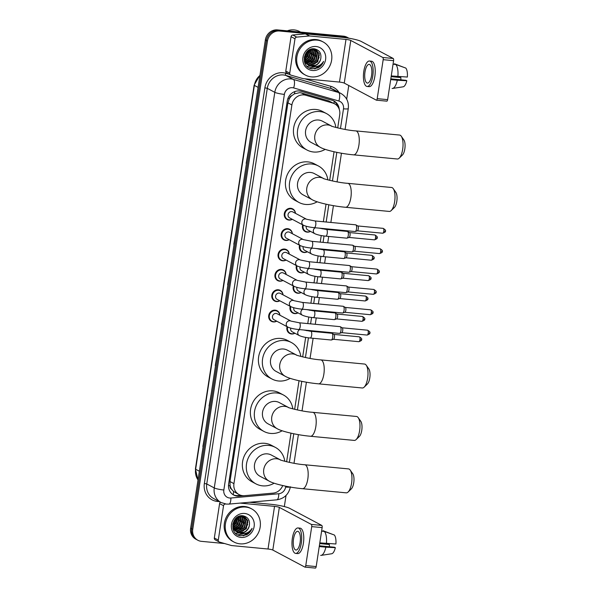 <?xml version="1.0" encoding="UTF-8"?>
<svg xmlns="http://www.w3.org/2000/svg" width="598" height="598" viewBox="0 0 598 598"><rect width="100%" height="100%" fill="white"/><g stroke="black" fill="none" stroke-linecap="round" stroke-linejoin="round"><path stroke-width="0.9" d="M310.474 231.381A6.01 5.517 -62 0 1 307.14 232.136A6.01 5.517 -62 0 1 305.212 231.561A6.01 5.517 -62 0 1 302.678 224.848M307.365 251.751A6.01 5.517 -62 0 1 304.023 252.506A6.01 5.517 -62 0 1 302.095 251.93A6.01 5.517 -62 0 1 299.561 245.21M304.247 272.12A6.01 5.517 -62 0 1 300.906 272.875A6.01 5.517 -62 0 1 298.978 272.299A6.01 5.517 -62 0 1 296.444 265.579M301.13 292.489A6.01 5.517 -62 0 1 297.789 293.244A6.01 5.517 -62 0 1 295.868 292.669A6.01 5.517 -62 0 1 293.326 285.949M298.013 312.859A6.01 5.517 -62 0 1 294.672 313.614A6.01 5.517 -62 0 1 292.751 313.038A6.01 5.517 -62 0 1 290.209 306.318M294.896 333.228A6.01 5.517 -62 0 1 291.555 333.983A6.01 5.517 -62 0 1 289.634 333.407A6.01 5.517 -62 0 1 287.1 326.687M289.193 239.693A6.01 5.517 -62 0 1 285.851 240.448A6.01 5.517 -62 0 1 283.923 239.873A6.01 5.517 -62 0 1 281.449 232.981A6.01 5.517 -62 0 1 287.653 228.683A6.01 5.517 -62 0 1 289.574 229.258A6.01 5.517 -62 0 1 292.362 233.721M286.076 260.063A6.01 5.517 -62 0 1 282.734 260.818A6.01 5.517 -62 0 1 280.813 260.242A6.01 5.517 -62 0 1 278.332 253.35A6.01 5.517 -62 0 1 284.536 249.052A6.01 5.517 -62 0 1 286.457 249.628A6.01 5.517 -62 0 1 289.245 254.09M282.959 280.432A6.01 5.517 -62 0 1 279.617 281.187A6.01 5.517 -62 0 1 277.696 280.611A6.01 5.517 -62 0 1 275.215 273.72A6.01 5.517 -62 0 1 281.419 269.421A6.01 5.517 -62 0 1 283.34 269.997A6.01 5.517 -62 0 1 286.136 274.46M279.842 300.801A6.01 5.517 -62 0 1 276.5 301.556A6.01 5.517 -62 0 1 274.579 300.981A6.01 5.517 -62 0 1 272.097 294.089A6.01 5.517 -62 0 1 278.302 289.791A6.01 5.517 -62 0 1 280.223 290.366A6.01 5.517 -62 0 1 283.018 294.829M292.302 219.324A6.01 5.517 -62 0 1 288.969 220.079A6.01 5.517 -62 0 1 287.04 219.503A6.01 5.517 -62 0 1 284.566 212.611A6.01 5.517 -62 0 1 290.77 208.313A6.01 5.517 -62 0 1 292.691 208.889A6.01 5.517 -62 0 1 295.479 213.351M276.725 321.171A6.01 5.517 -62 0 1 273.383 321.926A6.01 5.517 -62 0 1 271.462 321.35A6.01 5.517 -62 0 1 268.98 314.458A6.01 5.517 -62 0 1 275.185 310.16A6.01 5.517 -62 0 1 277.106 310.736A6.01 5.517 -62 0 1 279.901 315.198M337.706 127.927L339.724 114.756A11.272 10.345 118 0 0 334.596 103.813L328.496 100.8L301.497 92.974L299.74 92.645L294.388 93.856L291.906 95.575A3.76 3.446 118 0 0 289.268 98.767A11.272 1.6 -171.3 0 1 287.862 98.618M334.596 103.813A11.272 10.345 118 0 0 332.78 103.073L305.78 95.254A11.272 10.345 118 0 0 303.993 94.91A11.272 10.345 118 0 0 291.891 104.956L233.938 483.64A11.272 10.345 118 0 0 239.065 494.583A11.272 10.345 118 0 0 244.507 495.667L273.092 493.118A11.272 10.345 118 0 0 282.704 485.554M231.65 489.343A11.272 10.345 -62 0 1 230.081 485.569L230.051 485.755A3.76 3.446 118 0 0 231.65 489.343L233.549 491.444L239.065 494.583M289.268 98.767L289.238 98.954A11.272 10.345 -62 0 1 291.906 95.575M289.238 98.954L287.93 102.849L229.983 481.532L230.081 485.569M286.621 461.776L291.002 433.184M294.65 409.346L299.022 380.754M302.67 356.916L305.66 337.392M306.684 330.701L306.744 330.283M307.768 323.585L308.777 317.022M309.801 310.332L309.861 309.914M310.885 303.216L311.894 296.653M312.918 289.963L312.978 289.544M314.002 282.847L315.011 276.283M316.028 269.593L316.095 269.175M317.119 262.477L318.129 255.914M319.145 249.224L319.212 248.805M320.236 242.108L321.246 235.545M322.262 228.855L322.329 228.436M323.354 221.738L326.037 204.202M329.685 180.357L334.058 151.772M339.23 109.255A11.272 10.345 118 0 0 334.005 101.04A11.272 10.345 118 0 0 332.182 100.3L301.138 91.3A11.272 10.345 118 0 0 299.351 90.963A11.272 10.345 118 0 0 287.242 101.002L228.623 484.111A11.272 10.345 118 0 0 233.743 495.054A11.272 10.345 118 0 0 239.185 496.138L244.231 495.69M247.662 532.564A15.032 13.791 -62 0 1 243.692 535.726A15.032 13.791 -62 0 0 247.662 532.564M319.115 65.616A15.032 13.791 -62 0 1 315.146 68.785A15.032 13.791 -62 0 0 319.115 65.616M224.594 543.545L201.481 541.347A11.272 10.345 -62 0 1 197.878 540.271A11.272 10.345 -62 0 1 192.75 529.327L267.463 41.06A11.272 10.345 -62 0 1 279.572 31.021L345.577 37.285A11.272 10.345 -62 0 1 348.911 38.227M348.769 85.507L346.676 99.156M286.038 495.443L284.334 506.566M197.878 540.271L195.77 539.149A11.272 10.345 -62 0 1 190.642 528.206L265.355 39.939A11.272 10.345 -62 0 1 277.465 29.9L343.469 36.164L344.523 36.725A11.272 10.345 -62 0 1 348.126 37.801A11.272 10.345 -62 0 0 344.523 36.725L278.519 30.461L344.523 36.725L345.577 37.285M265.355 39.939L266.409 40.5A11.272 10.345 -62 0 1 278.519 30.461A11.272 10.345 -62 0 0 266.409 40.5L191.696 528.767L266.409 40.5L267.463 41.06M196.824 539.71A11.272 10.345 -62 0 1 191.696 528.767A11.272 10.345 -62 0 0 196.824 539.71M240.912 495.331L238.131 495.578A11.272 10.345 -62 0 1 233.227 494.755M333.467 100.778A11.272 10.345 -62 0 1 337.78 106.549M243.012 535.808A15.032 13.791 118 0 0 246.959 532.893M314.466 68.867A15.032 13.791 118 0 0 318.405 65.952M204.822 435.561L202.871 446.452M211.012 395.114L209.061 406.005M217.201 354.674L215.25 365.565M223.383 314.227L221.432 325.118M254.329 112.013L252.378 122.904M246.413 163.448A3.005 0.426 -171.3 0 1 246.189 163.344L248.103 152.43M248.14 152.453L246.189 163.344M241.951 192.9L240 203.791M234.035 244.335A3.005 0.426 -171.3 0 1 233.811 244.231L235.724 233.317M235.762 233.34L233.811 244.231M227.853 284.775A3.005 0.426 -171.3 0 1 227.621 284.678L229.535 273.764M229.572 273.787L227.621 284.678M343.469 36.164A11.272 10.345 -62 0 1 347.072 37.24L348.926 38.227M289.738 73.158A1.876 1.727 118 0 0 290.591 74.982L286.636 72.881A1.876 1.727 -62 0 1 285.784 71.057L289.738 73.158L294.993 38.78L291.047 36.68A1.876 1.727 -62 0 1 292.758 35.005L305.414 33.877A1.876 1.727 -62 0 1 305.72 33.877L342.041 37.323A15.032 2.13 -171.3 0 1 361.207 41.449L393.222 58.477A1.876 0.695 95.4 0 1 393.596 60.667L383.176 59.68A1.876 0.695 -84.6 0 0 382.802 57.49L350.787 40.455A3.76 0.531 8.7 0 0 345.995 39.423L309.674 35.977A1.876 1.727 118 0 0 309.368 35.977L296.705 37.106A1.876 1.727 118 0 0 294.993 38.78M285.784 71.057L291.047 36.68M290.591 74.982A1.876 1.727 118 0 0 290.89 75.109L302.85 78.57A1.876 1.727 118 0 0 303.149 78.63L339.47 82.076A3.76 0.531 8.7 0 1 344.261 83.107L376.277 100.135A1.876 0.695 -84.6 0 0 376.374 100.172A1.876 0.695 -84.6 0 0 377.211 98.648L387.631 99.642L393.596 60.667M387.631 99.642A1.876 0.695 95.4 0 1 386.801 101.159A1.876 0.695 95.4 0 1 386.697 101.129M377.211 98.648L383.176 59.68M371.575 75.49A9.396 3.483 -84.6 0 0 369.168 64.382A9.396 3.483 -84.6 0 0 364.989 71.984A9.396 3.483 -84.6 0 0 367.396 83.092A9.396 3.483 -84.6 0 0 371.575 75.49M367.075 86.456L369.16 86.65A12.775 4.739 -84.6 0 0 374.849 76.32A12.775 4.739 -84.6 0 0 371.575 61.22L369.489 61.018A12.775 4.739 -84.6 0 0 363.801 71.356A12.775 4.739 -84.6 0 0 367.075 86.456A12.775 4.739 -84.6 0 0 372.763 76.118A12.775 4.739 -84.6 0 0 369.489 61.018M394.471 63.769L394.463 63.769A12.401 4.597 -84.6 0 0 394.463 63.769L404.457 67.581M392.124 88.452A12.401 4.597 -84.6 0 1 392.116 88.452L392.124 88.452A12.401 4.597 -84.6 0 0 392.557 88.444A12.401 4.597 -84.6 0 0 397.311 80.237L406.797 80.73L405.982 80.296L390.815 78.854M390.703 79.609L397.311 80.237M391.152 76.656L400.884 77.583L391.249 75.998M402.94 86.83A9.77 3.625 -84.6 0 0 403.134 86.815A9.77 3.625 -84.6 0 0 406.797 80.73M400.884 77.583A7.512 2.788 -84.6 0 0 400.884 79.811M397.872 76.559A12.401 4.597 -84.6 0 0 395.786 64.472L405.81 68.067A9.77 3.625 -84.6 0 1 407.358 77.052L391.264 75.931M393.058 64.21L395.786 64.472M287.287 30.834A16.908 15.518 -62 0 1 294.134 29.907A16.908 15.518 -62 0 1 299.546 31.53L300.615 32.098M311.446 76.895A18.785 17.245 -62 0 1 305.436 75.094A18.785 17.245 -62 0 1 297.692 53.551A18.785 17.245 -62 0 1 317.075 40.126A18.785 17.245 -62 0 1 323.084 41.92A18.785 17.245 -62 0 1 330.829 63.463A18.785 17.245 -62 0 1 311.446 76.895M305.436 75.094L304.382 74.533A18.785 17.245 -62 0 1 296.638 52.99A18.785 17.245 -62 0 1 316.021 39.565A18.785 17.245 -62 0 1 322.03 41.359L323.084 41.92M307.873 64.629L309.6 65.018L317.314 61.654L318.861 53.491L315.811 49.716M315.602 49.604L312.784 48.827M308.067 64.771L310.018 65.242L317.732 61.878L319.28 53.715L316.021 49.828L313.397 49.066L306.243 52.721L305.249 61.183L308.882 65.264L311.05 66.034A8.492 7.796 -62 0 0 311.67 66.116A8.492 7.796 -62 0 0 320.685 59.142C321.679 53.596 319.653 50.172 314.608 48.872C302.797 46.928 300.076 67.97 312.134 68.8L318.031 67.91C320.655 66.453 322.501 64.278 323.555 61.392C320.655 65.802 316.701 67.432 311.7 66.273L311.05 66.034M307.133 64.001L307.925 64.128L315.639 60.764L317.194 52.602L314.922 49.365M314.735 49.215L314.137 48.827M307.312 64.165L308.344 64.345L316.058 60.989L317.613 52.826L315.153 49.44M306.46 63.253L313.965 59.875L315.52 51.712L313.972 49.133M306.617 63.455L314.384 60.099L315.938 51.936L314.212 49.178M305.847 62.379L312.291 58.985L313.845 50.823L312.941 49.043M305.989 62.611L312.709 59.209L314.264 51.047L313.21 49.051M305.324 61.355L310.624 58.096L312.171 49.933L311.835 49.111M305.443 61.624L311.042 58.32L312.59 50.157L312.119 49.081M304.905 60.121L308.949 57.206L310.609 49.395M304.995 60.45L309.368 57.423L310.93 49.298M304.659 58.574L307.275 56.317L309.218 50M304.696 59L307.693 56.533L309.592 49.806M304.771 56.347L307.454 51.293M304.674 57.027L306.019 55.644L307.963 50.852M304.24 57.042L304.831 60.959L308.463 65.04M308.673 65.152L311.274 65.907C315.991 65.982 319.13 63.724 320.685 59.142M304.389 61.833L307.208 64.375M305.466 63.111L306.206 63.231M316.095 46.524A12.252 11.242 -62 0 1 325.589 59.583A12.252 11.242 -62 0 1 312.425 70.497A12.252 11.242 -62 0 1 302.939 57.438A12.252 11.242 -62 0 1 316.095 46.524M304.771 56.332L307.447 51.308M306.355 57.318L309.144 52.093M308.03 58.208L310.818 52.983M309.704 59.097L312.492 53.872M311.371 59.987L314.167 54.762M313.046 60.876L315.834 55.651M307.11 66.385L311.005 66.027M311.364 65.915L314.002 64.681M316.394 62.655L319.183 57.43M309.555 68.037L317.717 66.214M304.868 55.861L307.11 51.645M304.711 58.544L306.744 56.496L309.233 50.142M306.385 59.434L308.419 57.386L310.908 51.032M308.06 60.323L310.093 58.275L312.575 51.921M309.727 61.213L311.767 59.165L314.249 52.811M311.401 62.102L313.434 60.054L315.923 53.708M307.006 66.281L310.668 65.944M310.96 65.862L313.068 64.988M314.75 63.889L316.783 61.833L319.272 55.487M309.308 67.918L317.03 66.415M314.578 68.86L321.799 64.502L323.555 61.392M401.273 136.224L403.867 139.932A8.267 3.065 95.4 0 1 404.831 148.902A8.267 3.065 95.4 0 1 402.439 155.017L399.195 158.171A12.027 4.463 -84.6 0 0 402.678 149.276A12.027 4.463 -84.6 0 0 401.273 136.224A12.027 4.463 -84.6 0 0 399.599 135.058L355.832 130.902A12.027 4.463 95.4 0 1 358.912 145.12A12.027 4.463 95.4 0 1 353.56 154.845L397.326 159.001A12.027 4.463 -84.6 0 0 399.195 158.171M355.832 130.902C344.478 130.185 328.825 125.58 331.569 126.066L322.374 121.17A12.027 11.033 118 0 0 318.525 120.019A12.027 11.033 118 0 0 306.124 128.615A12.027 11.033 118 0 0 311.08 142.399L320.296 147.31C324.677 150.016 340.688 153.738 353.56 154.845M325.2 149.358A20.668 18.964 -62 0 1 313.629 152.012A20.668 18.964 -62 0 1 307.021 150.031A20.668 18.964 -62 0 1 298.499 126.335A20.668 18.964 -62 0 1 319.818 111.564A20.668 18.964 -62 0 1 326.433 113.545A20.668 18.964 -62 0 1 335.882 127.464M307.021 150.031L303.066 147.93A20.668 18.964 -62 0 1 294.545 124.234A20.668 18.964 -62 0 1 315.864 109.464A20.668 18.964 -62 0 1 322.479 111.437L326.433 113.545M393.252 188.654L395.846 192.362A8.267 3.065 95.4 0 1 396.81 201.332A8.267 3.065 95.4 0 1 394.418 207.446L391.167 210.601A12.027 4.463 -84.6 0 0 394.65 201.705A12.027 4.463 -84.6 0 0 393.252 188.654A12.027 4.463 -84.6 0 0 391.57 187.488L347.804 183.332A12.027 4.463 95.4 0 1 350.884 197.549A12.027 4.463 95.4 0 1 345.532 207.274L389.298 211.43A12.027 4.463 -84.6 0 0 391.167 210.601M347.804 183.332C336.457 182.614 320.797 178.01 323.548 178.496L314.346 173.599A12.027 11.033 118 0 0 310.504 172.448A12.027 11.033 118 0 0 298.096 181.044A12.027 11.033 118 0 0 303.051 194.828L312.276 199.739C316.648 202.453 332.667 206.168 345.532 207.274M317.179 201.788A20.668 18.964 -62 0 1 305.608 204.441A20.668 18.964 -62 0 1 298.993 202.46A20.668 18.964 -62 0 1 290.479 178.765A20.668 18.964 -62 0 1 311.797 163.994A20.668 18.964 -62 0 1 318.405 165.975A20.668 18.964 -62 0 1 327.861 179.893M298.993 202.46L295.046 200.36A20.668 18.964 -62 0 1 286.524 176.664A20.668 18.964 -62 0 1 307.843 161.894A20.668 18.964 -62 0 1 314.458 163.867L318.405 165.975M366.238 365.214L368.831 368.914A8.267 3.065 95.4 0 1 369.796 377.884A8.267 3.065 95.4 0 1 367.396 384.006L364.152 387.153A12.027 4.463 -84.6 0 0 367.635 378.257A12.027 4.463 -84.6 0 0 366.238 365.214A12.027 4.463 -84.6 0 0 364.556 364.047L320.79 359.891A12.027 4.463 95.4 0 1 323.869 374.101A12.027 4.463 95.4 0 1 318.517 383.834L362.283 387.982A12.027 4.463 -84.6 0 0 364.152 387.153M320.79 359.891C309.435 359.166 293.782 354.562 296.533 355.048L287.332 350.159A12.027 11.033 118 0 0 283.482 349.008A12.027 11.033 118 0 0 271.081 357.597A12.027 11.033 118 0 0 276.037 371.388L285.261 376.291C289.634 379.005 305.645 382.72 318.517 383.834M290.165 378.347A20.668 18.964 -62 0 1 278.593 380.993A20.668 18.964 -62 0 1 271.978 379.012A20.668 18.964 -62 0 1 263.456 355.317A20.668 18.964 -62 0 1 284.783 340.546A20.668 18.964 -62 0 1 291.39 342.527A20.668 18.964 -62 0 1 300.839 356.453M271.978 379.012L268.024 376.912A20.668 18.964 -62 0 1 259.51 353.216A20.668 18.964 -62 0 1 280.828 338.446A20.668 18.964 -62 0 1 287.436 340.426L291.39 342.527M358.217 417.643L360.811 421.343A8.267 3.065 95.4 0 1 361.768 430.313A8.267 3.065 95.4 0 1 359.376 436.435L356.131 439.582A12.027 4.463 -84.6 0 0 359.615 430.687A12.027 4.463 -84.6 0 0 358.217 417.643A12.027 4.463 -84.6 0 0 356.535 416.477L312.769 412.321A12.027 4.463 95.4 0 1 315.849 426.531A12.027 4.463 95.4 0 1 310.497 436.263L354.263 440.412A12.027 4.463 -84.6 0 0 356.131 439.582M277.24 428.721A12.027 11.033 118 0 1 271.769 417.053A12.027 11.033 118 0 1 284.685 406.341A12.027 11.033 118 0 1 288.513 407.485L279.311 402.589A12.027 11.033 118 0 0 275.461 401.437A12.027 11.033 118 0 0 263.06 410.026A12.027 11.033 118 0 0 268.016 423.818L277.24 428.721C281.613 431.435 297.625 435.15 310.497 436.263M282.136 430.777A20.668 18.964 -62 0 1 270.565 433.423A20.668 18.964 -62 0 1 263.957 431.442A20.668 18.964 -62 0 1 255.436 407.746A20.668 18.964 -62 0 1 276.754 392.976A20.668 18.964 -62 0 1 283.37 394.957A20.668 18.964 -62 0 1 292.818 408.883M263.957 431.442L260.003 429.342A20.668 18.964 -62 0 1 251.481 405.646A20.668 18.964 -62 0 1 272.808 390.875A20.668 18.964 -62 0 1 279.416 392.856L283.37 394.957M350.189 470.073L352.783 473.773A8.267 3.065 95.4 0 1 353.747 482.743A8.267 3.065 95.4 0 1 351.355 488.865L348.111 492.019A12.027 4.463 -84.6 0 0 351.594 483.117A12.027 4.463 -84.6 0 0 350.189 470.073A12.027 4.463 -84.6 0 0 348.514 468.907L304.741 464.751A12.027 4.463 95.4 0 1 307.821 478.961A12.027 4.463 95.4 0 1 302.468 488.693L346.242 492.842A12.027 4.463 -84.6 0 0 348.111 492.019M304.741 464.751C293.394 464.033 277.734 459.421 280.484 459.907L271.29 455.018A12.027 11.033 118 0 0 267.441 453.867A12.027 11.033 118 0 0 255.032 462.456A12.027 11.033 118 0 0 259.995 476.247L269.212 481.151C273.585 483.864 289.604 487.579 302.468 488.693M274.116 483.206A20.668 18.964 -62 0 1 262.544 485.853A20.668 18.964 -62 0 1 255.937 483.872A20.668 18.964 -62 0 1 247.415 460.176A20.668 18.964 -62 0 1 268.734 445.405A20.668 18.964 -62 0 1 275.349 447.386A20.668 18.964 -62 0 1 284.798 461.312M255.937 483.872L251.982 481.771A20.668 18.964 -62 0 1 243.461 458.075A20.668 18.964 -62 0 1 264.779 443.305A20.668 18.964 -62 0 1 271.395 445.286L275.349 447.386M314.256 227.674C309.689 227.218 306.071 226.403 303.403 225.229L289.596 217.881A3.379 3.102 -62 0 1 291.689 211.587A3.379 3.102 -62 0 1 292.773 211.909L306.58 219.257L314.892 220.939A3.379 1.256 95.4 0 1 315.759 224.938A3.379 1.256 95.4 0 1 315.722 225.14A3.379 1.256 95.4 0 1 314.256 227.674L355.033 231.538A3.379 1.256 95.4 0 0 355.249 231.516A3.379 1.256 95.4 0 0 356.535 228.802A3.379 1.256 95.4 0 0 355.877 224.878A3.379 1.256 95.4 0 0 355.862 224.863A3.379 1.256 95.4 0 0 355.675 224.811L314.892 220.939M292.198 219.264A5.636 5.173 -62 0 1 289.29 219.855A5.636 5.173 -62 0 1 287.481 219.316A5.636 5.173 -62 0 1 285.156 212.851A5.636 5.173 -62 0 1 290.972 208.822A5.636 5.173 -62 0 1 292.781 209.36A5.636 5.173 -62 0 1 295.375 213.292M357.806 225.984A2.444 0.904 95.4 0 1 357.813 225.992A2.444 0.904 95.4 0 1 358.292 228.825A2.444 0.904 95.4 0 1 357.357 230.783A2.444 0.904 95.4 0 1 357.208 230.806M311.139 248.043C306.572 247.587 302.954 246.772 300.286 245.599L286.479 238.251A3.379 3.102 -62 0 1 288.572 231.957A3.379 3.102 -62 0 1 289.656 232.278L303.463 239.626L311.775 241.308A3.379 1.256 95.4 0 1 312.642 245.307A3.379 1.256 95.4 0 1 312.605 245.509A3.379 1.256 95.4 0 1 311.139 248.043L351.916 251.908A3.379 1.256 95.4 0 0 352.132 251.885A3.379 1.256 95.4 0 0 353.425 249.172A3.379 1.256 95.4 0 0 352.76 245.247A3.379 1.256 95.4 0 0 352.745 245.232A3.379 1.256 95.4 0 0 352.558 245.18L311.775 241.308M289.081 239.634A5.636 5.173 -62 0 1 286.173 240.224A5.636 5.173 -62 0 1 284.364 239.678A5.636 5.173 -62 0 1 282.039 233.22A5.636 5.173 -62 0 1 287.855 229.191A5.636 5.173 -62 0 1 289.664 229.729A5.636 5.173 -62 0 1 292.258 233.661M354.689 246.354A2.444 0.904 95.4 0 1 354.696 246.361A2.444 0.904 95.4 0 1 355.175 249.194A2.444 0.904 95.4 0 1 354.24 251.153A2.444 0.904 95.4 0 1 354.091 251.175M308.022 268.405C303.455 267.956 299.837 267.142 297.169 265.968L283.362 258.62A3.379 3.102 -62 0 1 285.455 252.326A3.379 3.102 -62 0 1 286.539 252.648L300.346 259.995L308.658 261.677A3.379 1.256 95.4 0 1 309.525 265.676A3.379 1.256 95.4 0 1 309.487 265.878A3.379 1.256 95.4 0 1 308.022 268.405L348.798 272.277A3.379 1.256 95.4 0 0 349.015 272.254A3.379 1.256 95.4 0 0 350.308 269.541A3.379 1.256 95.4 0 0 349.643 265.609A3.379 1.256 95.4 0 0 349.628 265.602A3.379 1.256 95.4 0 0 349.441 265.549L308.658 261.677M285.964 260.003A5.636 5.173 -62 0 1 283.056 260.593A5.636 5.173 -62 0 1 281.247 260.048A5.636 5.173 -62 0 1 278.922 253.589A5.636 5.173 -62 0 1 284.738 249.56A5.636 5.173 -62 0 1 286.547 250.099A5.636 5.173 -62 0 1 289.14 254.03M351.572 266.723A2.444 0.904 95.4 0 1 351.579 266.73A2.444 0.904 95.4 0 1 352.058 269.563A2.444 0.904 95.4 0 1 351.123 271.522A2.444 0.904 95.4 0 1 350.974 271.544M304.905 288.774C300.338 288.326 296.72 287.511 294.052 286.337L280.245 278.989A3.379 3.102 -62 0 1 282.338 272.695A3.379 3.102 -62 0 1 283.422 273.017L297.228 280.365L305.541 282.047A3.379 1.256 95.4 0 1 306.408 286.038A3.379 1.256 95.4 0 1 306.37 286.248A3.379 1.256 95.4 0 1 304.905 288.774L345.681 292.646A3.379 1.256 95.4 0 0 345.898 292.624A3.379 1.256 95.4 0 0 347.191 289.91A3.379 1.256 95.4 0 0 346.526 285.979A3.379 1.256 95.4 0 0 346.511 285.971A3.379 1.256 95.4 0 0 346.324 285.919L305.541 282.047M282.847 280.372A5.636 5.173 -62 0 1 279.939 280.955A5.636 5.173 -62 0 1 278.13 280.417A5.636 5.173 -62 0 1 275.813 273.959A5.636 5.173 -62 0 1 281.621 269.93A5.636 5.173 -62 0 1 283.43 270.468A5.636 5.173 -62 0 1 286.023 274.4M348.455 287.092A2.444 0.904 95.4 0 1 348.462 287.1A2.444 0.904 95.4 0 1 348.94 289.933A2.444 0.904 95.4 0 1 348.006 291.891A2.444 0.904 95.4 0 1 347.857 291.914M301.788 309.144C297.221 308.695 293.603 307.88 290.934 306.707L277.128 299.359A3.379 3.102 -62 0 1 279.221 293.065A3.379 3.102 -62 0 1 280.305 293.386L294.111 300.734L302.424 302.416A3.379 1.256 95.4 0 1 303.291 306.408A3.379 1.256 95.4 0 1 303.253 306.617A3.379 1.256 95.4 0 1 301.788 309.144L342.564 313.016A3.379 1.256 95.4 0 0 342.781 312.993A3.379 1.256 95.4 0 0 344.074 310.28A3.379 1.256 95.4 0 0 343.409 306.348A3.379 1.256 95.4 0 0 343.394 306.34A3.379 1.256 95.4 0 0 343.207 306.281L302.424 302.416M279.729 300.742A5.636 5.173 -62 0 1 276.822 301.325A5.636 5.173 -62 0 1 275.013 300.787A5.636 5.173 -62 0 1 272.695 294.328A5.636 5.173 -62 0 1 278.504 290.299A5.636 5.173 -62 0 1 280.312 290.837A5.636 5.173 -62 0 1 282.906 294.769M343.409 306.348L345.345 307.462A2.444 0.904 95.4 0 1 345.345 307.462A2.444 0.904 95.4 0 1 345.823 310.302A2.444 0.904 95.4 0 1 344.889 312.261A2.444 0.904 95.4 0 1 344.74 312.283M298.671 329.513C294.104 329.064 290.486 328.25 287.817 327.076L274.011 319.728A3.379 3.102 -62 0 1 276.104 313.434A3.379 3.102 -62 0 1 277.188 313.756L290.994 321.104L299.306 322.785A3.379 1.256 95.4 0 1 300.174 326.777A3.379 1.256 95.4 0 1 300.144 326.986A3.379 1.256 95.4 0 1 298.671 329.513L339.447 333.385A3.379 1.256 95.4 0 0 339.664 333.355A3.379 1.256 95.4 0 0 340.957 330.649A3.379 1.256 95.4 0 0 340.292 326.717A3.379 1.256 95.4 0 0 340.277 326.71A3.379 1.256 95.4 0 0 340.09 326.65L299.306 322.785M276.612 321.111A5.636 5.173 -62 0 1 273.705 321.694A5.636 5.173 -62 0 1 271.896 321.156A5.636 5.173 -62 0 1 269.578 314.698A5.636 5.173 -62 0 1 275.386 310.668A5.636 5.173 -62 0 1 277.195 311.207A5.636 5.173 -62 0 1 279.789 315.139M342.22 327.831A2.444 0.904 95.4 0 1 342.228 327.831A2.444 0.904 95.4 0 1 342.706 330.672A2.444 0.904 95.4 0 1 341.772 332.63A2.444 0.904 95.4 0 1 341.622 332.645M319.138 228.137L326.373 229.438A3.379 1.256 95.4 0 1 326.56 229.49A3.379 1.256 95.4 0 1 327.203 233.639A3.379 1.256 95.4 0 1 325.731 236.165C321.163 235.717 317.553 234.902 314.884 233.728L307.768 229.938A3.379 3.102 -62 0 1 306.311 226.283M326.373 229.438L347.423 231.433A3.379 1.256 95.4 0 1 347.61 231.493A3.379 1.256 95.4 0 1 347.625 231.501A3.379 1.256 95.4 0 1 348.35 234.917A3.379 1.256 95.4 0 1 346.997 238.139A3.379 1.256 95.4 0 1 346.78 238.168L325.731 236.165M310.369 231.321A5.636 5.173 -62 0 1 307.462 231.912A5.636 5.173 -62 0 1 305.653 231.374A5.636 5.173 -62 0 1 303.253 225.147M347.625 231.501L349.561 232.615A2.444 0.904 95.4 0 1 349.561 232.615A2.444 0.904 95.4 0 1 350.039 235.455A2.444 0.904 95.4 0 1 349.112 237.406A2.444 0.904 95.4 0 1 348.955 237.428M316.021 248.506L323.256 249.8A3.379 1.256 95.4 0 1 323.443 249.859A3.379 1.256 95.4 0 1 324.086 254.008A3.379 1.256 95.4 0 1 322.614 256.535C318.046 256.086 314.436 255.271 311.767 254.098L304.651 250.308A3.379 3.102 -62 0 1 303.193 246.653M323.256 249.8L344.306 251.803A3.379 1.256 95.4 0 1 344.493 251.855A3.379 1.256 95.4 0 1 344.508 251.87A3.379 1.256 95.4 0 1 345.233 255.286A3.379 1.256 95.4 0 1 343.88 258.508A3.379 1.256 95.4 0 1 343.663 258.538L322.614 256.535M307.252 251.691A5.636 5.173 -62 0 1 304.345 252.281A5.636 5.173 -62 0 1 302.536 251.736A5.636 5.173 -62 0 1 300.136 245.516M344.508 251.87L346.444 252.984A2.444 0.904 95.4 0 1 346.444 252.984A2.444 0.904 95.4 0 1 346.922 255.824A2.444 0.904 95.4 0 1 345.995 257.775A2.444 0.904 95.4 0 1 345.838 257.798M312.904 268.868L320.139 270.169A3.379 1.256 95.4 0 1 320.326 270.229A3.379 1.256 95.4 0 1 320.969 274.377A3.379 1.256 95.4 0 1 319.496 276.904C314.929 276.455 311.319 275.641 308.65 274.46L301.534 270.677A3.379 3.102 -62 0 1 300.076 267.022M320.139 270.169L341.189 272.172A3.379 1.256 95.4 0 1 341.376 272.225A3.379 1.256 95.4 0 1 341.391 272.24A3.379 1.256 95.4 0 1 342.116 275.656A3.379 1.256 95.4 0 1 340.763 278.877A3.379 1.256 95.4 0 1 340.546 278.9L319.496 276.904M304.135 272.06A5.636 5.173 -62 0 1 301.228 272.651A5.636 5.173 -62 0 1 299.419 272.105A5.636 5.173 -62 0 1 297.019 265.886M341.391 272.24L343.327 273.353A2.444 0.904 95.4 0 1 343.327 273.353A2.444 0.904 95.4 0 1 343.813 276.186A2.444 0.904 95.4 0 1 342.878 278.145A2.444 0.904 95.4 0 1 342.721 278.167M309.786 289.238L317.022 290.538A3.379 1.256 95.4 0 1 317.209 290.598A3.379 1.256 95.4 0 1 317.852 294.747A3.379 1.256 95.4 0 1 316.379 297.273C311.812 296.825 308.202 296.01 305.533 294.829L298.417 291.047A3.379 3.102 -62 0 1 296.959 287.391M317.022 290.538L338.072 292.542A3.379 1.256 95.4 0 1 338.259 292.594A3.379 1.256 95.4 0 1 338.274 292.609A3.379 1.256 95.4 0 1 338.999 296.025A3.379 1.256 95.4 0 1 337.646 299.247A3.379 1.256 95.4 0 1 337.429 299.269L316.379 297.273M301.018 292.429A5.636 5.173 -62 0 1 298.11 293.013A5.636 5.173 -62 0 1 296.302 292.474A5.636 5.173 -62 0 1 293.902 286.255M340.202 293.715A2.444 0.904 95.4 0 1 340.217 293.723A2.444 0.904 95.4 0 1 340.696 296.556A2.444 0.904 95.4 0 1 339.761 298.514A2.444 0.904 95.4 0 1 339.604 298.537M306.669 309.607L313.905 310.908A3.379 1.256 95.4 0 1 314.092 310.967A3.379 1.256 95.4 0 1 314.735 315.116A3.379 1.256 95.4 0 1 313.262 317.643C308.703 317.194 305.085 316.379 302.416 315.198L295.3 311.416A3.379 3.102 -62 0 1 293.842 307.761M313.905 310.908L334.955 312.911A3.379 1.256 95.4 0 1 335.142 312.963A3.379 1.256 95.4 0 1 335.157 312.978A3.379 1.256 95.4 0 1 335.882 316.394A3.379 1.256 95.4 0 1 334.529 319.616A3.379 1.256 95.4 0 1 334.312 319.638L313.262 317.643M297.901 312.799A5.636 5.173 -62 0 1 294.993 313.382A5.636 5.173 -62 0 1 293.184 312.844A5.636 5.173 -62 0 1 290.785 306.625M335.157 312.978L337.1 314.092A2.444 0.904 95.4 0 1 337.1 314.092A2.444 0.904 95.4 0 1 337.578 316.925A2.444 0.904 95.4 0 1 336.644 318.884A2.444 0.904 95.4 0 1 336.487 318.906M303.552 329.976L310.788 331.277A3.379 1.256 95.4 0 1 310.975 331.337A3.379 1.256 95.4 0 1 311.618 335.485A3.379 1.256 95.4 0 1 310.145 338.012C305.585 337.564 301.968 336.749 299.299 335.568L292.183 331.785A3.379 3.102 -62 0 1 290.725 328.13M310.788 331.277L331.838 333.28A3.379 1.256 95.4 0 1 332.025 333.333A3.379 1.256 95.4 0 1 332.04 333.34A3.379 1.256 95.4 0 1 332.765 336.764A3.379 1.256 95.4 0 1 331.412 339.985A3.379 1.256 95.4 0 1 331.195 340.008L310.145 338.012M294.784 333.168A5.636 5.173 -62 0 1 291.876 333.751A5.636 5.173 -62 0 1 290.067 333.213A5.636 5.173 -62 0 1 287.668 326.994M332.04 333.34L333.983 334.461A2.444 0.904 95.4 0 1 333.983 334.461A2.444 0.904 95.4 0 1 334.461 337.294A2.444 0.904 95.4 0 1 333.527 339.253A2.444 0.904 95.4 0 1 333.37 339.275M218.285 540.099A1.876 1.727 118 0 0 219.137 541.923L215.183 539.822A1.876 1.727 -62 0 1 214.331 537.998L218.285 540.099L223.54 505.721L219.593 503.621A1.876 1.727 -62 0 1 220.513 502.215M214.331 537.998L219.593 503.621M249.516 502.268L270.595 504.264A15.032 2.13 -171.3 0 1 289.753 508.39L321.769 525.418A1.876 0.695 95.4 0 1 322.143 527.608L311.722 526.621A1.876 0.695 -84.6 0 0 311.349 524.431L279.333 507.396A3.76 0.531 8.7 0 0 274.542 506.364L240.134 503.105M219.137 541.923A1.876 1.727 118 0 0 219.444 542.05L231.396 545.511A1.876 1.727 118 0 0 231.695 545.57L268.016 549.016A3.76 0.531 8.7 0 1 272.808 550.048L304.823 567.076A1.876 0.695 -84.6 0 0 304.928 567.113A1.876 0.695 -84.6 0 0 305.765 565.588L316.185 566.583L322.143 527.608M316.185 566.583A1.876 0.695 95.4 0 1 315.348 568.1A1.876 0.695 95.4 0 1 315.243 568.07M305.765 565.588L311.722 526.621M225.648 504.017L225.259 504.047A1.876 1.727 118 0 0 223.54 505.721M300.121 542.431A9.396 3.483 -84.6 0 0 297.722 531.323A9.396 3.483 -84.6 0 0 293.536 538.925A9.396 3.483 -84.6 0 0 295.943 550.033A9.396 3.483 -84.6 0 0 300.121 542.431M295.621 553.397L297.707 553.591A12.775 4.739 -84.6 0 0 303.395 543.261A12.775 4.739 -84.6 0 0 300.121 528.161L298.036 527.959A12.775 4.739 -84.6 0 0 292.355 538.297A12.775 4.739 -84.6 0 0 295.621 553.397A12.775 4.739 -84.6 0 0 301.31 543.059A12.775 4.739 -84.6 0 0 298.036 527.959M323.017 530.71L323.01 530.71A12.401 4.597 -84.6 0 1 323.017 530.71L333.004 534.522M320.663 555.393L320.67 555.393A12.401 4.597 -84.6 0 0 320.67 555.393A12.401 4.597 -84.6 0 0 321.104 555.385A12.401 4.597 -84.6 0 0 325.858 547.177L335.343 547.671L334.529 547.237L319.362 545.795M319.25 546.55L325.858 547.177M319.698 543.597L329.431 544.524L319.803 542.939M331.486 553.77A9.77 3.625 -84.6 0 0 331.681 553.755A9.77 3.625 -84.6 0 0 335.343 547.671M329.431 544.524A7.512 2.788 -84.6 0 0 329.431 546.751M326.418 543.5A12.401 4.597 -84.6 0 0 324.333 531.413L334.357 535.008A9.77 3.625 -84.6 0 1 335.904 543.993L319.81 542.872M321.604 531.151L324.333 531.413M239.992 543.836A18.785 17.245 -62 0 1 233.982 542.035A18.785 17.245 -62 0 1 226.238 520.492A18.785 17.245 -62 0 1 245.621 507.067A18.785 17.245 -62 0 1 251.631 508.868A18.785 17.245 -62 0 1 259.375 530.404A18.785 17.245 -62 0 1 239.992 543.836M233.982 542.035L232.928 541.474A18.785 17.245 -62 0 1 225.184 519.931A18.785 17.245 -62 0 1 244.567 506.506A18.785 17.245 -62 0 1 250.577 508.307L251.631 508.868M236.427 531.57L238.146 531.958L245.86 528.595L247.415 520.432L244.358 516.657M244.148 516.545L241.33 515.768M236.621 531.712L238.565 532.183L246.279 528.819L247.834 520.656L244.567 516.769L241.943 516.007L234.79 519.662L233.796 528.124L237.428 532.205L239.596 532.975A8.492 7.796 -62 0 0 240.217 533.057A8.492 7.796 -62 0 0 249.231 526.083C250.226 520.537 248.2 517.113 243.162 515.812C231.344 513.869 228.623 534.911 240.68 535.741L246.578 534.851C249.202 533.394 251.048 531.218 252.102 528.333C249.202 532.743 245.255 534.373 240.246 533.214L239.596 532.975M235.687 530.942L236.472 531.069L244.186 527.705L245.741 519.542L243.468 516.306M243.281 516.164L242.893 515.88M235.866 531.106L236.89 531.293L244.604 527.929L246.159 519.767L243.7 516.38M235.007 530.194L242.519 526.816L244.066 518.653L242.519 516.074M235.171 530.396L242.93 527.04L244.485 518.877L242.766 516.119M234.394 529.32L240.845 525.926L242.392 517.763L241.495 515.984M234.543 529.551L241.263 526.15L242.81 517.988L241.756 515.992M233.87 528.296L239.17 525.037L240.717 516.874L240.381 516.052M233.99 528.565L239.589 525.261L241.136 517.098L240.665 516.022M233.452 527.062L237.496 524.147L239.163 516.336M233.549 527.391L237.914 524.371L239.477 516.246M233.205 525.515L235.821 523.257L237.765 516.941M233.242 525.941L236.24 523.474L238.139 516.747M233.317 523.287L236.001 518.242L233.317 523.272M233.227 523.968L234.566 522.585L236.509 517.793M232.786 523.983L233.377 527.899L237.01 531.981M237.219 532.093L239.82 532.848C244.537 532.923 247.677 530.665 249.231 526.083M232.936 528.774L235.754 531.316M234.012 530.052L234.752 530.172M244.642 513.465A12.252 11.242 -62 0 1 254.135 526.524A12.252 11.242 -62 0 1 240.972 537.438A12.252 11.242 -62 0 1 231.486 524.379A12.252 11.242 -62 0 1 244.642 513.465M234.902 524.259L237.69 519.034M236.576 525.149L239.364 519.924M238.251 526.038L241.039 520.813M239.925 526.928L242.713 521.703M241.592 527.817L244.388 522.592M235.657 533.326L239.551 532.968M239.91 532.855L242.549 531.622M244.941 529.604L247.729 524.371M238.101 534.978L246.264 533.154M233.414 522.802L235.657 518.586M233.257 525.485L235.291 523.437L237.78 517.083M234.932 526.375L236.965 524.326L239.454 517.973M236.606 527.264L238.639 525.216L241.129 518.862M238.281 528.154L240.314 526.105L242.803 519.759M239.948 529.051L241.988 526.995L244.47 520.649M235.552 533.222L239.215 532.885M239.506 532.803L241.614 531.928M243.296 530.83L245.329 528.774L247.819 522.428M237.855 534.859L245.576 533.356M243.124 535.801L250.353 531.45L252.102 528.333M301.497 92.974L305.78 95.254M233.175 494.725A11.272 3.842 -95.1 0 0 233.549 491.444M333.923 103.454A11.272 4.395 -73.8 0 0 334.237 101.309M294.388 93.856A11.272 4.395 -73.8 0 0 294.881 91.546M230.051 485.755A11.272 1.6 -171.3 0 1 228.488 485.591M287.93 102.849L291.891 104.956M328.496 100.8L332.78 103.073M229.983 481.532L233.938 483.64M340.471 128.555L343.491 108.814A7.512 6.899 118 0 0 338.857 101.025L293.64 87.921A7.512 6.899 118 0 0 292.452 87.697A7.512 6.899 118 0 0 284.379 94.387L223.839 490.001A7.512 6.899 118 0 0 229.662 498.014A7.512 6.899 118 0 0 230.888 498.014L278.765 493.746A7.512 6.899 118 0 0 285.612 487.049L285.739 486.204M223.839 490.001A7.512 1.061 8.7 0 1 214.263 487.938L274.796 92.331A15.032 13.791 -62 0 1 290.942 78.936A15.032 13.791 -62 0 1 293.319 79.392L285.814 75.4A15.032 13.791 118 0 0 283.437 74.944A15.032 13.791 118 0 0 267.291 88.332L206.751 483.946A15.032 13.791 118 0 0 213.583 498.53L221.096 502.529A15.032 13.791 -62 0 1 214.263 487.938L206.751 483.946L204.359 483.431L264.892 87.816L267.291 88.332L274.796 92.331A7.512 1.061 8.7 0 0 284.379 94.387M221.096 502.529L226.321 504.092L228.922 504.099A7.512 2.564 -95.1 0 0 230.888 498.014M264.892 87.816A16.908 15.518 -62 0 1 283.056 72.754A16.908 15.518 -62 0 1 285.732 73.262L289.305 74.302M304.771 78.779L330.948 86.374A16.908 15.518 -62 0 1 339.073 92.473M219.204 501.52A16.908 15.518 -62 0 1 204.359 483.431M279.572 31.021L277.465 29.9M192.75 529.327L190.642 528.206M293.64 87.921A7.512 2.93 -73.8 0 0 293.319 79.392L338.535 92.496L331.03 88.504L285.814 75.4A1.876 0.733 106.2 0 1 285.732 73.262M338.857 101.025A7.512 2.93 -73.8 0 0 338.535 92.496A15.032 13.791 -62 0 1 340.965 93.482L333.46 89.491A15.032 13.791 118 0 0 331.03 88.504A1.876 0.733 106.2 0 1 330.948 86.374M289.387 462.396L293.768 433.774M297.408 409.966L301.788 381.345M305.429 357.537L308.448 337.818M309.472 331.135L309.562 330.552M310.586 323.854L311.565 317.448M312.59 310.766L312.679 310.183M313.703 303.485L314.683 297.086M315.707 290.396L315.796 289.813M316.82 283.116L317.8 276.717M318.824 270.027L318.913 269.444M319.937 262.746L320.917 256.348M321.941 249.658L322.03 249.074M323.055 242.377L324.034 235.978M325.058 229.288L325.148 228.705M326.172 222.008L328.803 204.785M332.451 180.985L336.831 152.355M228.922 504.099L276.799 499.831A7.512 2.564 -95.1 0 0 278.765 493.746M285.612 487.049A7.512 1.061 8.7 0 0 290.112 487.019M343.491 108.814A7.512 1.061 8.7 0 0 348.283 108.544C349 101.899 346.563 96.876 340.965 93.482M238.131 495.578L239.185 496.138M198.02 479.992L195.397 469.004A3.76 0.531 8.7 0 0 195.636 469.243A15.032 13.791 118 0 0 198.035 479.917M259.921 75.475A15.032 13.791 118 0 0 254.374 85.394A3.76 0.531 -171.3 0 1 254.128 85.155L259.981 75.086M258.097 87.375L254.374 85.394L195.636 469.243L199.366 471.224M240.224 203.888L241.913 192.877M252.603 123.001L254.292 111.99M221.664 325.222L223.346 314.204M215.474 365.662L217.156 354.651M209.285 406.109L210.967 395.099M203.096 446.549L204.778 435.538M344.261 83.107L350.787 40.455M339.47 82.076L345.995 39.423M305.72 33.877L309.674 35.977M382.802 57.49L393.222 58.477M309.368 35.977L305.414 33.877M292.758 35.005L296.705 37.106M331.576 126.066A12.027 11.033 118 0 0 327.749 124.93A12.027 11.033 118 0 0 314.832 135.634A12.027 11.033 118 0 0 320.296 147.31M323.548 178.496L323.57 178.51A12.027 11.033 118 0 0 319.721 177.359A12.027 11.033 118 0 0 306.811 188.064A12.027 11.033 118 0 0 312.276 199.739M296.556 355.062L296.533 355.048A12.027 11.033 118 0 0 292.706 353.911A12.027 11.033 118 0 0 279.789 364.623A12.027 11.033 118 0 0 285.261 376.291M280.507 459.922L280.484 459.907A12.027 11.033 118 0 0 276.665 458.771A12.027 11.033 118 0 0 263.748 469.482A12.027 11.033 118 0 0 269.212 481.151M382.705 233.227C384.985 232.383 385.867 231.695 385.351 231.164C386.061 230.611 385.336 229.677 383.161 228.361A2.444 0.904 95.4 0 1 383.789 231.247A2.444 0.904 95.4 0 1 382.705 233.227L357.283 230.813M385.351 231.164L383.789 231.247M303.403 225.229A3.379 3.102 -62 0 1 305.496 218.935A3.379 3.102 -62 0 1 306.58 219.257M379.588 253.589C381.868 252.752 382.75 252.064 382.234 251.534C382.944 250.981 382.219 250.046 380.044 248.731A2.444 0.904 95.4 0 1 380.672 251.616A2.444 0.904 95.4 0 1 379.588 253.589L354.166 251.182M382.234 251.534L380.672 251.616M300.286 245.599A3.379 3.102 -62 0 1 302.379 239.305A3.379 3.102 -62 0 1 303.463 239.626M376.471 273.959C378.751 273.122 379.633 272.434 379.117 271.903C379.827 271.35 379.102 270.416 376.927 269.1A2.444 0.904 95.4 0 1 377.555 271.985A2.444 0.904 95.4 0 1 376.471 273.959L351.048 271.552M379.117 271.903L377.555 271.985M297.169 265.968A3.379 3.102 -62 0 1 299.262 259.674A3.379 3.102 -62 0 1 300.346 259.995M373.354 294.328C375.634 293.483 376.516 292.796 376 292.265C376.71 291.719 375.985 290.785 373.817 289.469A2.444 0.904 95.4 0 1 374.438 292.355A2.444 0.904 95.4 0 1 373.354 294.328L347.931 291.921M376 292.265L374.438 292.355M294.052 286.337A3.379 3.102 -62 0 1 296.145 280.043A3.379 3.102 -62 0 1 297.228 280.365M370.237 314.698C372.517 313.853 373.399 313.165 372.883 312.634C373.593 312.089 372.868 311.154 370.7 309.839A2.444 0.904 95.4 0 1 371.321 312.724A2.444 0.904 95.4 0 1 370.237 314.698L344.814 312.291M372.883 312.634L371.321 312.724M290.934 306.707A3.379 3.102 -62 0 1 293.027 300.413A3.379 3.102 -62 0 1 294.111 300.734M367.12 335.067C369.4 334.222 370.282 333.535 369.766 333.004C370.483 332.458 369.751 331.524 367.583 330.208A2.444 0.904 95.4 0 1 368.204 333.093A2.444 0.904 95.4 0 1 367.12 335.067L341.697 332.652M369.766 333.004L368.204 333.093M287.817 327.076A3.379 3.102 -62 0 1 289.91 320.782A3.379 3.102 -62 0 1 290.994 321.104M374.453 239.85C376.733 239.006 377.615 238.318 377.099 237.787C377.816 237.242 377.084 236.307 374.916 234.984A2.444 0.904 95.4 0 1 375.537 237.869A2.444 0.904 95.4 0 1 374.453 239.85L349.03 237.436M377.099 237.787L375.537 237.869M314.884 233.728A3.379 3.102 -62 0 1 315.266 227.763M371.336 260.22C373.615 259.375 374.498 258.687 373.982 258.157C374.699 257.603 373.967 256.677 371.799 255.353A2.444 0.904 95.4 0 1 372.419 258.239A2.444 0.904 95.4 0 1 371.336 260.22L345.913 257.805M373.982 258.157L372.419 258.239M311.767 254.098A3.379 3.102 -62 0 1 312.149 248.133M368.219 280.589C370.498 279.744 371.38 279.057 370.865 278.526C371.582 277.973 370.85 277.038 368.682 275.723A2.444 0.904 95.4 0 1 369.302 278.608A2.444 0.904 95.4 0 1 368.219 280.589L342.796 278.175M370.865 278.526L369.302 278.608M308.65 274.46A3.379 3.102 -62 0 1 309.031 268.502M365.101 300.958C367.381 300.114 368.263 299.426 367.748 298.895C368.465 298.342 367.733 297.408 365.565 296.092A2.444 0.904 95.4 0 1 366.185 298.978A2.444 0.904 95.4 0 1 365.101 300.958L339.679 298.544M367.748 298.895L366.185 298.978M305.533 294.829A3.379 3.102 -62 0 1 305.914 288.871M361.984 321.32C364.264 320.483 365.146 319.795 364.631 319.265C365.348 318.712 364.616 317.777 362.448 316.462A2.444 0.904 95.4 0 1 363.068 319.347A2.444 0.904 95.4 0 1 361.984 321.32L336.562 318.913M364.631 319.265L363.068 319.347M302.416 315.198A3.379 3.102 -62 0 1 302.797 309.241M358.867 341.69C361.147 340.845 362.029 340.165 361.513 339.634C362.231 339.081 361.498 338.147 359.331 336.831A2.444 0.904 95.4 0 1 359.951 339.716A2.444 0.904 95.4 0 1 358.867 341.69L333.445 339.283M361.513 339.634L359.951 339.716M299.299 335.568A3.379 3.102 -62 0 1 299.68 329.61M272.808 550.048L279.333 507.396M268.016 549.016L274.542 506.364M311.349 524.431L321.769 525.418M276.799 499.831C284.244 498.627 288.782 494.277 290.404 486.787M293.999 463.293L298.387 434.634M302.027 410.863L306.408 382.204M310.048 358.426L313.128 338.296M314.152 331.598L314.249 330.993M315.273 324.295L316.245 317.927M317.269 311.229L317.366 310.624M318.39 303.926L319.362 297.557M320.386 290.86L320.483 290.254M321.507 283.557L322.479 277.188M323.503 270.49L323.593 269.885M324.624 263.187L325.596 256.819M326.62 250.121L326.71 249.516M327.741 242.818L328.713 236.449M329.737 229.752L329.827 229.146M330.858 222.456L333.422 205.652M337.063 181.874L341.451 153.223M345.083 129.445L348.283 108.544M195.397 469.004L254.128 85.155M376.374 100.172L386.801 101.159M403.134 86.815L392.557 88.444M312.769 412.321C301.414 411.596 285.762 406.991 288.505 407.477L288.535 407.492M287.481 219.316L285.523 218.27M292.781 209.36L290.822 208.321M357.813 225.992L355.877 224.878M357.357 230.783L355.249 231.516M383.161 228.361L357.746 225.947M284.364 239.678L282.406 238.639M289.664 229.729L287.705 228.69M354.696 246.361L352.76 245.247M354.24 251.153L352.132 251.885M380.044 248.731L354.629 246.316M281.247 260.048L279.288 259.009M286.547 250.099L284.588 249.06M351.579 266.73L349.643 265.609M351.123 271.522L349.015 272.254M376.927 269.1L351.512 266.686M278.13 280.417L276.171 279.378M283.43 270.468L281.471 269.429M348.462 287.1L346.526 285.979M348.006 291.891L345.898 292.624M373.817 289.469L348.395 287.055M275.013 300.787L273.054 299.748M280.312 290.837L278.354 289.798M344.889 312.261L342.781 312.993M370.7 309.839L345.278 307.424M271.896 321.156L269.937 320.117M277.195 311.207L275.237 310.168M342.228 327.831L340.292 326.717M341.772 332.63L339.664 333.355M367.583 330.208L342.161 327.794M305.653 231.374L303.694 230.327M349.112 237.406L346.997 238.139M374.916 234.984L349.494 232.57M302.536 251.736L300.577 250.697M345.995 257.775L343.88 258.508M371.799 255.353L346.377 252.939M299.419 272.105L297.46 271.066M342.878 278.145L340.763 278.877M368.682 275.723L343.259 273.308M296.302 292.474L294.343 291.435M340.217 293.723L338.274 292.609M339.761 298.514L337.646 299.247M365.565 296.092L340.142 293.678M293.184 312.844L291.226 311.805M336.644 318.884L334.529 319.616M362.448 316.462L337.025 314.047M290.067 333.213L288.109 332.174M333.527 339.253L331.412 339.985M359.331 336.831L333.908 334.417M304.928 567.113L315.348 568.1M331.681 553.755L321.104 555.385"/></g></svg>
